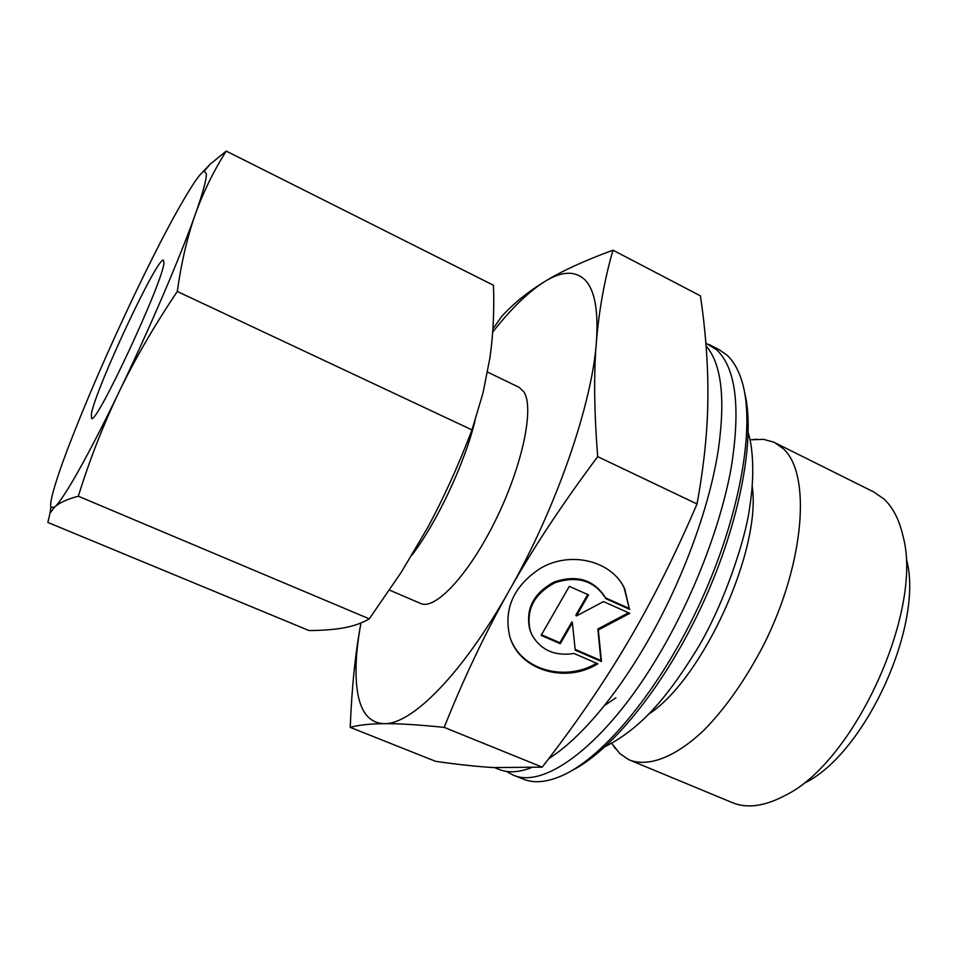 <?xml version="1.0" encoding="UTF-8"?>
<svg xmlns="http://www.w3.org/2000/svg" width="957" height="957" viewBox="0 0 957 957"><rect width="100%" height="100%" fill="white"/><g stroke="black" fill="none" stroke-linecap="round" stroke-linejoin="round"><path stroke-width="1.44" d="M705.847 343.096L716.817 349.927C735.861 368.194 740.706 407.203 731.339 466.968C720.956 525.226 693.418 596.941 658.392 655.629C605.805 744.462 544.27 789.716 512.94 774.979L506.253 771.354M751.712 439.765L763.459 439.335L773.603 442.074L873.849 492.018L883.754 498.86C892.821 507.138 899.233 519.543 903.001 536.064C923.78 610.123 854.146 762.849 784.608 795.722C764.344 806.38 746.891 808.677 732.237 802.6L628.785 759.679L620.076 753.817L612.695 744.666M906.494 559.355C924.33 624.239 865.164 754.008 804.478 783.089M774.787 442.624L783.544 448.941C811.225 474.17 804.873 562.465 763.997 644.276C746.065 678.86 726.16 707.402 704.268 729.892C675.714 757.095 648.906 767.167 629.993 760.205M752.214 486.323C761.676 549.916 702.39 679.948 648.164 714.508M615.937 697.797L604.214 705.74M709.185 344.568L719.15 349.688L726.901 355.107C733.385 361.004 738.397 369.725 741.938 381.269C755.599 425.016 740.646 514.148 701.086 600.829C661.598 687.533 604.106 757.262 562.118 775.637C546.902 782.312 533.97 783.484 523.335 779.154L512.94 774.979M744.582 392.286C755.755 436.524 740.634 520.644 703.551 601.953C666.491 683.274 612.899 749.833 572.178 770.409M706.075 345.896C721.47 363.744 725.562 398.303 718.336 449.599C709.304 509.244 680.355 586.737 643.188 648.942C628.605 673.405 613.628 694.758 598.233 713.013C580.791 733.541 564.283 748.769 548.696 758.71M530.86 767.897C518.467 772.49 507.856 772.993 499.004 769.392L494.637 767.634M475.007 420.853C464.671 463.487 436.799 522.725 411.881 555.156M487.568 372.094L519.137 387.358L523.85 391.796C534.508 407.538 522.63 465.198 495.81 519.747C469.109 574.415 435.208 610.578 420.602 603.448L389.523 590.11M492.699 332.115C511.217 308.525 528.659 291.61 545 281.394C561.962 271.01 575.348 270.568 585.158 280.078C594.823 290.15 598.568 310.846 596.378 342.175C598.998 310.188 604.537 279.516 612.982 250.184C584.368 260.687 561.711 271.094 545 281.394C528.025 291.777 513.658 303.369 501.911 316.169L492.915 328.861M350.238 727.38C358.624 725.023 369.94 723.791 384.2 723.659C370.263 723.169 361.495 713.36 357.894 694.22C354.604 675.738 355.621 651.98 360.968 622.959C355.358 652.614 351.793 687.425 350.238 727.38L435.626 761.341C457.554 764.487 476.897 766.569 493.633 767.574L542.224 767.131C574.99 724.963 603.4 683.501 627.457 642.757C651.514 602.192 674.697 555.933 697.031 503.992C704.065 465.377 707.678 430.064 707.881 398.04C708.192 365.741 705.716 331.696 700.44 295.88L612.982 250.184M629.802 609.406L605.901 598.723C594.716 580.767 577.789 575.42 555.144 582.681C534.054 593.842 525.74 609.824 530.214 630.639L532.2 635.412C541.16 650.317 555.096 656.346 574.021 653.487L597.85 663.799C565.216 684.183 518.682 670.056 509.662 635.998C503.645 608.843 513.562 586.497 539.389 568.984C569.606 550.215 611.786 560.419 624.706 588.854L629.263 608.473L624.155 587.945L622.54 584.918M531.111 633.067L529.783 629.67C525.321 609.202 533.384 593.34 553.971 582.083C576.126 574.487 593.053 579.332 604.764 596.582M511.086 640.137C522.929 670.558 565.862 681.731 596.582 663.249M603.52 601.606L629.79 613.329L598.328 629.945L601.451 661.526L575.241 650.174L572.37 622.851L560.3 643.702L541.124 635.388L569.319 586.342L588.543 594.919L576.353 615.961L603.52 601.606M576.353 615.961L575.875 615.016L587.718 594.548M541.483 634.766L559.845 642.721L571.891 621.894L572.37 622.851M560.3 643.702L559.845 642.721M575.157 649.36L600.948 660.545L597.826 628.988L628.534 612.767M601.451 661.526L600.948 660.545M598.328 629.945L597.826 628.988M605.458 597.826L629.263 608.473M597.718 456.645C594.141 411.977 593.699 373.816 596.378 342.175C592.192 403.627 556.268 508.143 509.136 590.732C532.858 548.588 562.381 503.884 597.718 456.645L697.031 503.992M444.192 727.38C463.631 678.537 485.283 632.984 509.136 590.732C462.207 674.278 411.486 724.784 384.2 723.659C398.196 723.492 418.185 724.736 444.192 727.38L542.224 767.131M91.37 413.986C95.652 388.339 158.12 254.993 163.527 260.268L163.946 262.469C164.401 279.013 95.413 427.157 91.465 418.329L91.37 413.986M226.247 151.086L493.477 285.27C494.374 310.523 493.202 334.663 489.96 357.691L483.022 392.92L471.992 429.908C458.224 466.035 443.187 499.075 426.87 529.018L401.27 572.262L369.282 618.844C362.141 623.043 353.731 626.034 344.065 627.804C334.316 629.574 322.617 630.484 308.991 630.543L47.85 522.438L50.039 513.036L54.728 507.007L50.9 507.533C50.302 505.751 50.697 501.899 52.097 495.989C54.824 484.744 60.279 468.368 68.449 446.871C86.046 401.15 107.854 350.884 133.884 296.06C160.058 241.308 180.67 202.776 195.73 180.478C199.582 175.011 202.429 171.901 204.284 171.147L206.389 173.851C206.533 179.485 202.836 192.967 195.324 214.308C203.315 192.046 213.626 170.98 226.247 151.086L210.073 164.269L199.893 175.023M177.296 291.466C181.399 262.218 187.416 236.499 195.324 214.308C180.586 256.189 149.172 329.615 119.027 392.035C134.758 359.413 154.185 325.882 177.296 291.466L471.992 429.908M78.318 496.216C89.755 459.468 103.332 424.752 119.027 392.035C88.75 454.958 63.306 499.781 54.728 507.007C59.358 502.784 67.217 499.183 78.318 496.216L369.282 618.844M611.726 743.254L615.459 748.721M748.266 432.887C752.704 446.596 755.049 474.911 749.534 508.251C745.659 539.006 722.942 608.485 694.351 653.559C666.407 697.952 640.951 728.444 605.243 746.568M529.783 629.67L530.214 630.639M624.155 587.945L624.706 588.854M750.013 439.957L756.592 439.191M50.9 507.533L50.039 513.036M204.284 171.147L210.073 164.269"/></g></svg>
